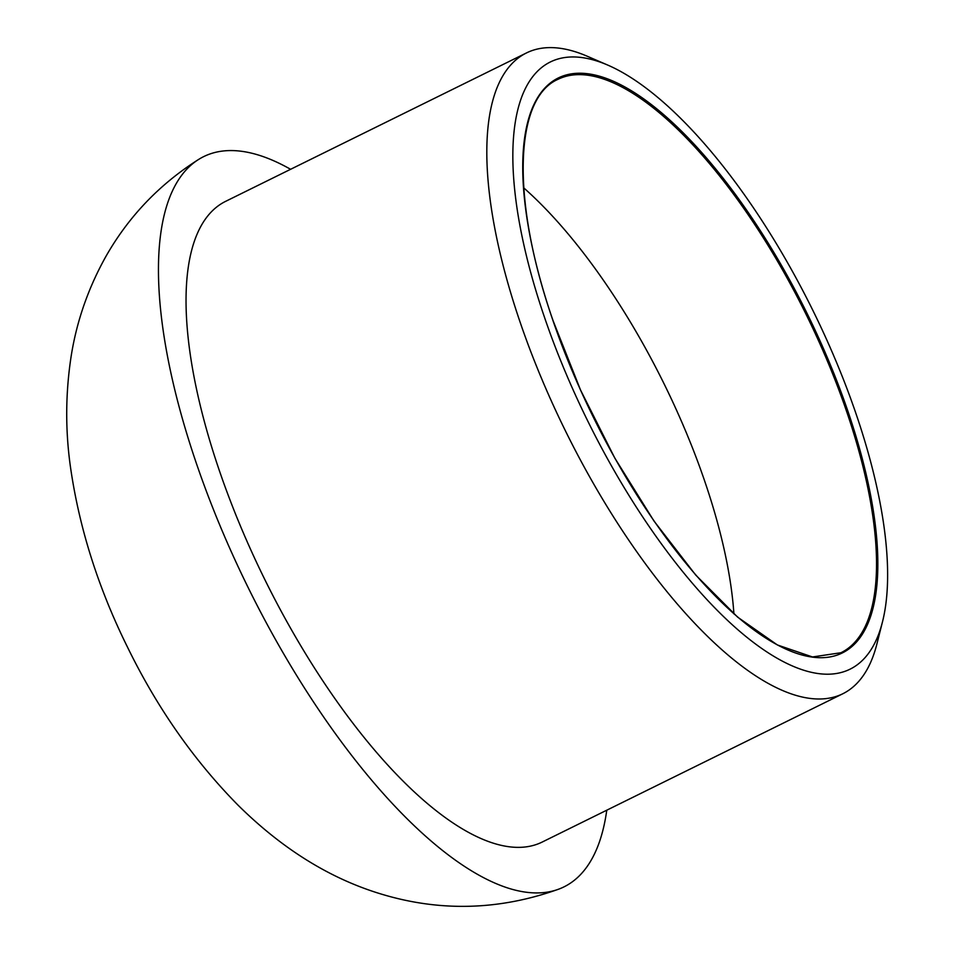 <?xml version="1.0" encoding="UTF-8"?>
<svg xmlns="http://www.w3.org/2000/svg" width="954" height="954" viewBox="0 0 954 954"><rect width="100%" height="100%" fill="white"/><g stroke="black" fill="none" stroke-linecap="round" stroke-linejoin="round"><path stroke-width="1.43" d="M544.77 318.111A338.515 125.415 63.7 0 0 733.566 625.931A338.515 125.415 63.7 0 0 882.474 621.889A338.515 125.415 63.7 0 0 812.748 310.145A338.515 125.415 63.7 0 0 607.805 65.111A338.515 125.415 63.7 0 0 544.77 318.111M607.805 65.111L587.008 56.143A357.321 132.391 63.7 0 0 526.525 52.911A357.321 132.391 63.7 0 0 520.467 323.203A357.321 132.391 63.7 0 0 842.692 693.82A357.321 132.391 63.7 0 0 876.929 643.855L882.474 621.889M290.6 169.299A407.155 150.851 63.7 0 0 198.861 159.294A407.155 150.851 63.7 0 0 196.798 464.586A407.155 150.851 63.7 0 0 509.4 888.508A407.155 150.851 63.7 0 0 558.877 889.092A407.155 150.851 63.7 0 0 606.768 810.196M526.525 52.911L225.74 201.294A357.321 132.391 63.7 0 0 219.694 471.586A357.321 132.391 63.7 0 0 541.92 842.191L842.692 693.82M552.986 320.627A320.651 118.797 63.7 0 0 859.566 638.286A320.651 118.797 63.7 0 0 688.275 137.996A320.651 118.797 63.7 0 0 552.986 320.627M840.939 652.739A319.709 118.451 63.7 0 0 805.725 313.616A319.709 118.451 63.7 0 0 558.042 79.301C514.087 98.334 510.927 200.364 553.082 320.711L580.592 390.15L614.877 458.218L653.991 521.039L695.716 575.047L737.657 617.155L777.379 644.964L812.498 656.96L840.939 652.739M733.912 613.887A319.709 118.451 63.7 0 0 523.746 187.878M558.877 889.092C499.371 910.402 439.925 911.988 380.539 893.85C329.667 878.372 282.181 848.821 238.083 805.212C194.091 760.6 157.315 708.083 127.753 647.659C98.369 588.403 79.289 528.277 70.501 467.257C65.266 430.397 65.456 393.477 71.109 356.522C76.582 321.581 88.15 288.275 105.799 256.614C128.54 216.582 159.556 184.146 198.849 159.294"/></g></svg>

